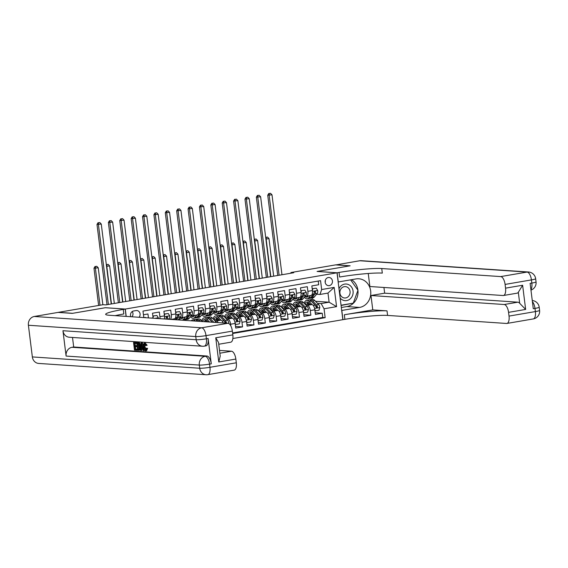 <?xml version="1.0" encoding="UTF-8"?>
<svg xmlns="http://www.w3.org/2000/svg" width="568" height="568" viewBox="0 0 568 568"><rect width="100%" height="100%" fill="white"/><g stroke="black" fill="none" stroke-linecap="round" stroke-linejoin="round"><path stroke-width="0.85" d="M328.297 277.525A4.104 3.678 93.9 0 0 325.123 281.771A4.104 3.678 93.9 0 0 328.524 285.676A4.104 3.678 93.9 0 0 329.305 285.633A4.104 3.678 93.9 0 0 332.472 281.394A4.104 3.678 93.9 0 0 329.078 277.489A4.104 3.678 93.9 0 0 328.297 277.525M232.859 338.514L342.845 319.678L337.009 272.803L125.294 309.056L126.21 316.397M318.229 281.061L318.683 284.745L311.853 285.917L312.435 290.539L307.877 291.32A5.126 2.229 80.3 0 1 306.471 296.226A5.126 2.229 80.3 0 1 306.23 296.233L305.194 296.162M307.877 291.32L307.302 286.698L300.472 287.869L301.047 292.492L296.496 293.273A5.126 2.229 80.3 0 1 295.083 298.172A5.126 2.229 80.3 0 1 294.849 298.186L293.812 298.115M296.496 293.273L295.921 288.643L289.091 289.815L289.666 294.437L285.115 295.218A5.126 2.229 80.3 0 1 283.702 300.124A5.126 2.229 80.3 0 1 283.467 300.131L282.424 300.06M285.115 295.218L284.54 290.596L277.709 291.767L278.284 296.389L273.733 297.171A5.126 2.229 80.3 0 1 272.32 302.07A5.126 2.229 80.3 0 1 272.086 302.084L271.042 302.013M273.733 297.171L273.158 292.541L266.328 293.713L266.903 298.335L262.352 299.116A5.126 2.229 80.3 0 1 260.939 304.022A5.126 2.229 80.3 0 1 260.705 304.029L259.661 303.958M262.352 299.116L261.777 294.494L254.947 295.665L255.522 300.287L250.971 301.068A5.126 2.229 80.3 0 1 249.558 305.967A5.126 2.229 80.3 0 1 249.324 305.982L248.28 305.911M250.971 301.068L250.389 296.439L243.565 297.611L244.141 302.233L239.582 303.014A5.126 2.229 80.3 0 1 238.177 307.92A5.126 2.229 80.3 0 1 237.942 307.927L236.899 307.856M239.582 303.014L239.007 298.392L232.177 299.563L232.759 304.185L228.201 304.966A5.126 2.229 80.3 0 1 226.788 309.865A5.126 2.229 80.3 0 1 226.554 309.879L225.517 309.808M228.201 304.966L227.626 300.337L220.796 301.509L221.371 306.131L216.82 306.912A5.126 2.229 80.3 0 1 215.407 311.818A5.126 2.229 80.3 0 1 215.173 311.825L214.136 311.754M216.82 306.912L216.245 302.29L209.414 303.461L209.99 308.083L205.439 308.864A5.126 2.229 80.3 0 1 204.026 313.763A5.126 2.229 80.3 0 1 203.791 313.777L202.748 313.706M205.439 308.864L204.863 304.235L198.033 305.406L198.608 310.029L194.057 310.81A5.126 2.229 80.3 0 1 192.644 315.716A5.126 2.229 80.3 0 1 192.41 315.723L191.366 315.652M194.057 310.81L193.482 306.188L186.652 307.359L187.227 311.981L182.676 312.762A5.126 2.229 80.3 0 1 181.263 317.661A5.126 2.229 80.3 0 1 181.029 317.675L179.985 317.604M182.676 312.762L182.101 308.133L175.271 309.304L175.846 313.934L171.295 314.707A5.126 2.229 80.3 0 1 170.364 319.386M171.295 314.707L170.712 310.085L163.882 311.257L164.464 315.879L159.906 316.66A5.126 2.229 80.3 0 1 159.97 318.683M159.906 316.66L159.331 312.038L152.501 313.202L153.076 317.831A5.126 2.229 80.3 0 1 153.119 318.222M230.729 318.115L229.266 316.596A8.144 3.543 -99.7 0 0 227.164 315.652A8.144 3.543 -99.7 0 0 225.297 317.753L232.248 318.222A5.126 2.229 -99.7 0 1 235.152 323.44L235.727 328.07L242.557 326.898L235.528 326.422M242.11 316.17L240.647 314.651A8.144 3.543 -99.7 0 0 238.546 313.699A8.144 3.543 -99.7 0 0 236.679 315.801L243.629 316.269A5.126 2.229 -99.7 0 1 246.533 321.495L247.115 326.117L253.946 324.946L246.91 324.47M248.053 313.856L255.011 314.324A5.126 2.229 -99.7 0 1 257.922 319.543L258.497 324.172L265.327 323L258.291 322.525M264.873 312.272L263.417 310.753A8.144 3.543 -99.7 0 0 261.315 309.801A8.144 3.543 -99.7 0 0 259.441 311.903L266.392 312.372A5.126 2.229 -99.7 0 1 269.303 317.597L269.878 322.219L276.708 321.048L269.672 320.572M276.261 310.32L274.798 308.8A8.144 3.543 -99.7 0 0 272.697 307.856A8.144 3.543 -99.7 0 0 270.829 309.958L277.773 310.426A5.126 2.229 -99.7 0 1 280.684 315.645L281.259 320.274L288.09 319.102L281.053 318.627M282.204 308.005L289.155 308.474A5.126 2.229 -99.7 0 1 292.066 313.699L292.641 318.321L299.471 317.15L292.435 316.674M299.024 306.422L297.561 304.902A8.144 3.543 -99.7 0 0 295.459 303.958A8.144 3.543 -99.7 0 0 293.592 306.06L300.543 306.528A5.126 2.229 -99.7 0 1 303.447 311.747L304.022 316.376L310.852 315.204L303.823 314.729M105.371 307.735L72.647 313.309L58.412 312.343L103.092 304.696L105.932 304.888L293.741 272.732L290.901 272.541L290.979 273.201M139.068 317.271A3.976 3.557 93.9 0 0 139.891 313.067A3.976 3.557 93.9 0 0 136.817 310.533A3.976 3.557 93.9 0 0 136.064 310.575L133.558 311.001A3.976 3.557 93.9 0 0 130.839 316.717M315.51 301.288L329.113 302.204L327.977 293.081L320.004 294.451L321.651 289.538L320.551 280.663L142.98 311.072L143.796 317.59M321.651 289.538L334.176 287.394L336.568 306.649L324.051 308.793L325.159 317.661L232.66 333.501M306.081 305.272L307.373 305.357A5.126 2.229 80.3 0 1 310.277 310.582L310.852 315.204M310.405 304.476L308.942 302.957A8.144 3.543 -99.7 0 0 306.841 302.006A8.144 3.543 -99.7 0 0 304.973 304.107L311.924 304.576L307.373 305.357M294.7 307.217L295.985 307.309A5.126 2.229 80.3 0 1 298.896 312.528L299.471 317.15M283.318 309.169L284.603 309.255A5.126 2.229 80.3 0 1 287.514 314.48L288.09 319.102M271.937 311.115L273.222 311.207A5.126 2.229 80.3 0 1 276.133 316.426L276.708 321.048M260.556 313.067L261.841 313.153A5.126 2.229 80.3 0 1 264.752 318.378L265.327 323M249.167 315.013L250.46 315.105A5.126 2.229 80.3 0 1 253.364 320.324L253.946 324.946M237.786 316.965L239.078 317.05A5.126 2.229 80.3 0 1 241.982 322.276L242.557 326.898M226.405 318.911L227.69 319.003A5.126 2.229 80.3 0 1 230.601 324.221L230.807 325.883M215.024 320.863L216.309 320.948A5.126 2.229 80.3 0 1 218.147 322.617M219.347 320.068L217.885 318.549A8.144 3.543 -99.7 0 0 215.783 317.597A8.144 3.543 -99.7 0 0 213.916 319.699L220.867 320.167L216.309 320.948M232.589 332.94L322.766 317.498L322.233 313.252L315.204 312.776M311.924 304.576A5.126 2.229 -99.7 0 1 314.828 309.801L315.41 314.423L322.233 313.252M148.44 317.902L147.95 313.983L143.441 314.757M320.004 294.451L316.575 294.217M337.009 272.803L317.079 271.454L349.803 265.852L335.574 264.887L290.901 272.541M105.371 307.707L125.294 309.056M312.386 299.371L312.208 297.951M317.462 303.319L321.14 303.568L329.113 302.204L336.568 306.649M201.221 320.288L201.967 320.16M212.602 318.343L213.348 318.215M223.984 316.39L224.736 316.262M235.365 314.445L236.118 314.317M246.746 312.492L247.499 312.364M258.135 310.547L258.88 310.419M269.516 308.594L270.261 308.467M280.897 306.649L281.643 306.521M292.279 304.696L293.024 304.569M303.66 302.751L304.412 302.623M164.365 318.982A5.126 2.229 -99.7 0 0 164.464 315.879M174.198 318.847A5.126 2.229 -99.7 0 0 174.433 318.833A5.126 2.229 -99.7 0 0 175.846 313.934M185.58 316.894A5.126 2.229 -99.7 0 0 185.814 316.88A5.126 2.229 -99.7 0 0 187.227 311.981M196.961 314.949A5.126 2.229 -99.7 0 0 197.195 314.935A5.126 2.229 -99.7 0 0 198.608 310.029M208.342 312.996A5.126 2.229 -99.7 0 0 208.577 312.982A5.126 2.229 -99.7 0 0 209.99 308.083M223.196 322.958A5.126 2.229 -99.7 0 0 220.867 320.167M219.731 311.051A5.126 2.229 -99.7 0 0 219.965 311.037A5.126 2.229 -99.7 0 0 221.371 306.131M231.112 309.099A5.126 2.229 -99.7 0 0 231.346 309.084A5.126 2.229 -99.7 0 0 232.759 304.185M242.493 307.153A5.126 2.229 -99.7 0 0 242.728 307.139A5.126 2.229 -99.7 0 0 244.141 302.233M253.875 305.201A5.126 2.229 -99.7 0 0 254.109 305.186A5.126 2.229 -99.7 0 0 255.522 300.287M265.256 303.255A5.126 2.229 -99.7 0 0 265.49 303.241A5.126 2.229 -99.7 0 0 266.903 298.335M276.637 301.303A5.126 2.229 -99.7 0 0 276.872 301.288A5.126 2.229 -99.7 0 0 278.284 296.389M288.019 299.357A5.126 2.229 -99.7 0 0 288.253 299.343A5.126 2.229 -99.7 0 0 289.666 294.437M299.407 297.405A5.126 2.229 -99.7 0 0 299.641 297.391A5.126 2.229 -99.7 0 0 301.047 292.492M322.766 317.498L325.159 317.661M324.051 308.793L321.14 303.568M310.788 295.459A5.126 2.229 -99.7 0 0 311.023 295.445A5.126 2.229 -99.7 0 0 312.435 290.539M334.176 287.394L327.977 293.081M131.953 316.788A3.976 3.557 93.9 0 0 132.245 311.534M325.173 282.331A4.104 3.678 93.9 0 0 325.308 280.351M145.685 317.718L144.35 317.626M145.507 317.427L143.789 317.547M111.221 303.986L101.267 224.055L97 224.445L106.997 304.711M108.382 304.469L98.42 224.545L98.647 222.72L99.783 222.528L98.647 222.72M98.072 222.684L97 224.445M101.267 224.055L99.783 222.528M102.851 304.739L98.25 267.819L93.983 268.21L98.626 305.463M100.003 305.222L95.41 268.309L95.63 266.484L96.766 266.293L95.63 266.484M95.062 266.449L93.983 268.21M98.25 267.819L96.766 266.293M340.154 298.051A8.335 7.462 93.9 0 0 342.859 300.11A8.335 7.462 93.9 0 0 352.593 295.367A8.335 7.462 93.9 0 0 348.482 284.582A8.335 7.462 93.9 0 0 338.989 288.729M346.92 286.982A5.708 5.112 93.9 0 0 345.379 286.606A5.708 5.112 93.9 0 0 340.019 291.079A5.708 5.112 93.9 0 0 343.072 297.618A5.708 5.112 93.9 0 0 344.613 297.994A5.708 5.112 93.9 0 0 349.973 293.521A5.708 5.112 93.9 0 0 346.92 286.982M350.626 279.854L357.961 290.241L353.289 303.142L341.048 305.236M145.642 343.846C144.932 344.023 144.698 344.982 144.939 346.736L146.381 349.888M146.189 348.205L146.707 348.489L145.628 350.925C144.549 350.648 143.86 349.292 143.548 346.863C143.278 344.527 143.647 343.285 144.641 343.129L146.239 345.422L145.784 345.621L144.733 344.002C144.023 344.18 143.789 345.138 144.031 346.892L145.472 350.044L146.189 348.205L147.616 348.333L146.537 350.768M145.195 343.029L147.147 345.266L145.784 345.621M142.092 348.269L142.007 350.364L140.587 350.484L140.992 342.973L141.538 343.015L143.839 350.704L143.328 350.669L142.646 348.305L141.191 348.205L141.098 350.52M140.992 342.973L142.447 342.859L143.498 346.359M144.705 350.406L143.839 350.704M133.537 342.469L135.944 342.632L136.057 343.512L134.126 343.384L134.417 345.72L136.213 345.841L136.327 346.721L134.531 346.594L134.857 349.228L136.874 349.363L136.98 350.243L134.481 350.073L133.537 342.469L136.881 342.653M135.063 343.441L135.326 345.564L137.066 345.678M135.468 346.657L135.766 349.071L137.499 349.192M62.949 330.725L196.166 339.735A7.696 6.894 93.9 0 0 202.471 346.239L69.26 337.236A7.696 6.894 -86.1 0 1 62.949 330.725L66.108 356.065A7.696 6.894 -86.1 0 1 71.987 347.296L73.698 346.998L206.908 356.008A7.696 3.344 80.3 0 1 211.275 363.839L208.115 338.5A7.696 3.344 80.3 0 1 205.999 345.855L204.288 346.146A7.696 3.344 -99.7 0 0 206.411 338.798L208.115 338.5M73.698 346.998L72.505 337.456M140.623 349.824L137.633 350.286L136.689 342.681L138.471 342.916L139.039 343.491L139.962 346.636C140.268 349.064 139.898 350.307 138.862 350.371M136.689 342.681L139.387 342.76L140.871 346.48M72.306 313.366L105.257 307.728L125.18 309.07L123.249 309.404A32.064 3.018 -7.1 0 0 105.662 314.331A32.064 3.018 -7.1 0 0 109.02 315.24L228.002 323.284A7.696 3.344 80.3 0 1 232.362 331.116L206.014 335.631L206.411 338.798A7.696 0.724 -7.1 0 1 196.166 339.735L195.768 336.568L28.4 325.251A7.696 6.894 -86.1 0 1 34.286 316.475L58.071 312.407L72.306 313.366M126.089 316.39L125.18 309.07M215.755 337.775L218.524 342.476L220.221 356.093L218.772 361.972L215.755 337.775L232.83 334.85L232.362 331.116M232.83 334.85A7.696 3.344 80.3 0 1 230.714 342.206L218.744 344.258M32.348 356.924L199.716 368.241A7.696 6.894 93.9 0 0 206.021 374.745L38.652 363.428A7.696 6.894 -86.1 0 1 32.348 356.924L28.4 325.251M219.511 350.413L231.481 351.223A7.696 3.344 80.3 0 1 235.841 359.054L218.772 361.972M211.275 363.839L209.564 364.131L209.961 367.304L236.309 362.789L235.841 359.054M236.309 362.789A7.696 3.344 80.3 0 1 234.194 370.144L207.838 374.653A7.696 3.344 -99.7 0 0 209.961 367.304A7.696 0.724 -7.1 0 1 199.716 368.241L199.318 365.075L66.108 356.065M123.249 309.404L123.817 313.962A32.064 3.018 -7.1 0 0 115.112 315.652M136.98 350.243L137.619 350.129M136.874 349.363L137.506 349.256M134.857 349.228L135.766 349.071M136.327 346.721L137.172 346.572M136.213 345.841L137.066 345.699M134.417 345.72L135.326 345.564M136.057 343.512L136.774 343.384M135.944 342.632L136.852 342.476M138.01 349.441L139.451 349.008L139.479 346.586L138.556 343.839L137.278 343.597L138.01 349.441L139.288 349.313M139.16 349.412L139.451 349.008M139.962 346.636L140.8 346.487M139.039 343.491L139.948 343.335M138.471 342.916L139.387 342.76M138.223 343.675L138.919 349.284M141.318 345.259L141.226 347.339L142.398 347.417L141.375 343.874L141.318 345.259L141.751 345.188M141.538 343.015L142.447 342.859M142.163 346.615L142.334 347.197M141.226 347.339L142.142 347.183M144.031 346.892L144.939 346.736M146.239 345.422L147.147 345.266M146.707 348.489L147.616 348.333M146.714 350.761L145.628 350.925M335.922 264.915L359.707 260.755L527.076 272.072A7.696 6.894 93.9 0 1 528.538 272.001A7.696 7.696 0 0 1 535.652 278.725A7.696 0.724 172.9 0 1 531.435 279.903L505.087 284.419A7.696 3.344 -99.7 0 0 500.72 276.588L527.076 272.072A7.696 3.344 80.3 0 1 531.435 279.903L531.833 283.077L530.121 283.368L533.281 308.708L534.985 308.41L535.383 311.576A7.696 3.344 80.3 0 1 533.26 318.932L506.912 323.448A7.696 3.344 -99.7 0 0 509.027 316.092L535.383 311.576A7.696 0.724 -7.1 0 0 539.6 310.398A7.696 7.696 0 0 1 533.26 318.932M335.915 264.83L350.151 265.796L317.2 271.461M341.695 310.469L359.629 307.423A14.427 12.922 93.9 0 0 370.776 292.506A14.427 12.922 93.9 0 0 358.827 278.774A14.427 12.922 93.9 0 0 356.079 278.916L338.265 281.969L337.122 272.782L339.053 272.448A32.064 3.018 172.9 0 1 381.746 268.543L500.72 276.588M341.815 310.476L342.958 319.656L344.897 319.33A32.064 3.018 172.9 0 1 387.582 315.417L506.564 323.462A7.696 3.344 -99.7 0 0 506.912 323.448M372.778 309.894L344.329 314.764A32.064 3.018 172.9 0 1 387.014 310.859L372.778 309.894L370.989 295.516L384.65 293.173L383.94 287.472M368.249 273.485L369.867 286.52L503.085 295.523A7.696 3.344 -99.7 0 0 503.433 295.509A7.696 3.344 -99.7 0 0 505.548 288.154L522.624 285.235L525.641 309.432L519.699 303.319L518.321 292.286A7.696 3.344 80.3 0 1 517.093 293.173L503.433 295.509M525.641 309.432L508.566 312.357L509.027 316.092M508.566 312.357A7.696 3.344 -99.7 0 0 504.199 304.519L517.86 302.183A7.696 3.344 80.3 0 1 519.699 303.319M370.989 295.516L504.199 304.519M359.707 260.755A7.696 6.894 -86.1 0 1 361.17 260.684L528.538 272.001M317.192 271.433L337.122 272.782M505.087 284.419L505.548 288.154M384.65 293.173L517.86 302.183M339.053 272.448L339.621 277.014A32.064 3.018 172.9 0 1 382.314 273.101L381.746 268.543M518.321 292.286L522.624 285.235M351.535 279.697A14.427 12.922 -86.1 0 1 357.911 290.177M357.932 290.319A14.427 12.922 -86.1 0 1 346.878 306.564L341.332 307.508M341.077 305.485L353.062 303.177M351.911 303.376L352.962 303.447M152.856 316.021L156.889 315.481L158.344 317.817A3.401 1.477 80.3 0 1 158.394 318.577M153.474 316.064L153.041 317.505M156.889 315.481L152.849 315.993M122.61 302.034L112.649 222.109L108.382 222.5L118.378 302.758M119.763 302.524L109.809 222.592L110.029 220.774L111.165 220.576L110.029 220.774M109.461 220.732L108.382 222.5M112.649 222.109L111.165 220.576M164.237 314.076L168.27 313.529L169.726 315.872A3.401 1.477 80.3 0 1 169.257 318.747L168.824 319.28M164.855 314.118L164.422 315.559M168.27 313.529L164.23 314.047M167.063 319.166L167.099 319.124A3.401 1.477 -99.7 0 0 167.61 317.185L166.829 316.561L166.246 317.42A3.401 1.477 80.3 0 1 165.906 319.088M167.61 317.185L166.793 317.129A1.732 0.753 80.3 0 1 166.58 317.626L166.19 318.101M133.991 300.089L124.037 220.157L119.763 220.547L129.76 300.813M131.144 300.571L121.19 220.647L121.41 218.822L122.546 218.63L121.41 218.822M120.842 218.786L119.763 220.547M124.037 220.157L122.546 218.63M174.028 318.904L173.46 319.592M175.618 312.123L179.651 311.584L181.107 313.919A3.401 1.477 80.3 0 1 180.645 316.802L178.096 319.912M176.236 312.166L175.803 313.607M179.651 311.584L175.618 312.095M176.336 319.791L178.48 317.171A3.401 1.477 -99.7 0 0 178.991 315.24L178.21 314.615L177.628 315.474A3.401 1.477 80.3 0 1 177.117 317.406L175.221 319.713M178.991 315.24L178.174 315.183A1.732 0.753 80.3 0 1 177.962 315.68L177.578 316.156M145.373 298.136L135.418 218.211L131.144 218.602L141.141 298.86M142.525 298.626L132.571 218.694L132.791 216.877L133.927 216.678L132.791 216.877M132.223 216.834L131.144 218.602M135.418 218.211L133.927 216.678M183.393 317.299L182.924 317.867A8.144 3.543 80.3 0 1 181.781 318.591A8.144 3.543 80.3 0 1 179.829 317.796M185.409 316.951L183.443 319.358A9.812 4.267 80.3 0 1 182.264 320.189M180.936 320.103A9.812 4.267 80.3 0 1 179.133 318.641M191.04 309.631L187 310.149L191.04 309.631L192.488 311.974A3.401 1.477 80.3 0 1 192.027 314.849L189.13 318.385A9.812 4.267 80.3 0 1 187.752 319.266L185.594 319.635A9.812 4.267 -99.7 0 0 186.971 318.754L189.861 315.226A3.401 1.477 -99.7 0 0 190.372 313.287L189.591 312.663L189.009 313.522A3.401 1.477 80.3 0 1 188.498 315.46L185.601 318.989A9.812 4.267 80.3 0 1 184.224 319.869L182.314 320.196M187.625 310.22L187.184 311.662M182.257 317.491A9.812 4.267 -99.7 0 0 182.513 317.846M184.884 319.621A9.812 4.267 -99.7 0 0 185.594 319.635M182.094 317.519A8.144 3.543 -99.7 0 0 182.797 318.016M190.372 313.287L189.556 313.231A1.732 0.753 80.3 0 1 189.35 313.728L188.959 314.203M156.754 296.191L146.8 216.259L142.532 216.649L152.529 296.908M153.907 296.673L143.952 216.749L144.173 214.924L145.316 214.732L144.173 214.924M143.605 214.889L142.532 216.649M146.8 216.259L145.316 214.732M114.317 303.454L109.638 265.874L106.535 266.342M111.47 303.944L106.791 266.356L107.011 264.539L108.147 264.34L107.011 264.539M109.638 265.874L108.147 264.34M125.698 301.501L121.019 263.921L117.917 264.39M122.851 301.991L118.172 264.411L118.392 262.586L119.528 262.395L118.392 262.586M121.019 263.921L119.528 262.395M137.08 299.556L132.401 261.976L129.298 262.444M134.233 300.046L129.554 262.459L129.774 260.641L130.917 260.442L129.774 260.641M132.401 261.976L130.917 260.442M148.461 297.604L143.782 260.023L140.686 260.492M145.621 298.094L140.935 260.513L141.155 258.688L142.298 258.497L141.155 258.688M143.782 260.023L142.298 258.497M194.774 315.346L194.306 315.914A8.144 3.543 80.3 0 1 193.163 316.646A8.144 3.543 80.3 0 1 191.21 315.844M196.798 315.006L194.824 317.413A9.812 4.267 80.3 0 1 193.447 318.286A9.812 4.267 80.3 0 1 190.514 316.695M202.421 307.686L198.381 308.197L202.421 307.686L203.869 310.021A3.401 1.477 80.3 0 1 203.408 312.904L200.518 316.433A9.812 4.267 80.3 0 1 199.134 317.313L196.975 317.682A9.812 4.267 -99.7 0 0 198.353 316.809L201.242 313.273A3.401 1.477 -99.7 0 0 201.761 311.342L200.973 310.717L200.39 311.576A3.401 1.477 80.3 0 1 199.879 313.508L196.989 317.043A9.812 4.267 80.3 0 1 195.605 317.917L193.447 318.286M199.006 308.268L198.566 309.709M193.638 315.545A9.812 4.267 -99.7 0 0 193.894 315.9M196.265 317.675A9.812 4.267 -99.7 0 0 196.975 317.682M193.475 315.574A8.144 3.543 -99.7 0 0 194.178 316.064M201.761 311.342L200.937 311.285A1.732 0.753 80.3 0 1 200.731 311.782L200.341 312.258M168.135 294.238L158.181 214.314L153.914 214.704L163.911 294.962M165.288 294.728L155.334 214.796L155.554 212.979L156.697 212.78L155.554 212.979M154.986 212.936L153.914 214.704M158.181 214.314L156.697 212.78M202.435 321.552L200.958 320.018A9.812 4.267 -99.7 0 0 198.431 318.875L196.265 319.251A9.812 4.267 -99.7 0 0 195.605 319.493M195.349 321.076L195.271 320.998A9.812 4.267 -99.7 0 0 192.737 319.855A9.812 4.267 -99.7 0 0 191.302 320.799M199.744 321.374L198.8 320.395A9.812 4.267 -99.7 0 0 196.265 319.251M192.737 319.855L194.902 319.486A9.812 4.267 80.3 0 1 197.43 320.622L198.04 321.261M159.849 295.658L155.163 258.078L152.068 258.546M157.002 296.148L152.316 258.561L152.543 256.743L153.679 256.544L152.543 256.743M155.163 258.078L153.679 256.544M206.156 313.401L205.687 313.969A8.144 3.543 80.3 0 1 204.544 314.693A8.144 3.543 80.3 0 1 202.591 313.898M208.179 313.053L206.205 315.46A9.812 4.267 80.3 0 1 204.828 316.341A9.812 4.267 80.3 0 1 201.896 314.743M209.769 306.28L213.802 305.733L215.258 308.076A3.401 1.477 80.3 0 1 214.789 310.952L211.899 314.487A9.812 4.267 80.3 0 1 210.515 315.368L208.357 315.737A9.812 4.267 -99.7 0 0 209.734 314.857L212.624 311.328A3.401 1.477 -99.7 0 0 213.142 309.39L212.354 308.765L211.772 309.624A3.401 1.477 80.3 0 1 211.261 311.562L208.371 315.091A9.812 4.267 80.3 0 1 206.993 315.971L204.828 316.341M210.387 306.322L209.954 307.764M213.802 305.733L209.762 306.251M205.02 313.593A9.812 4.267 -99.7 0 0 205.275 313.948M207.654 315.723A9.812 4.267 -99.7 0 0 208.357 315.737M204.856 313.621A8.144 3.543 -99.7 0 0 205.559 314.118M213.142 309.39L212.318 309.333A1.732 0.753 80.3 0 1 212.112 309.83L211.722 310.305M179.516 292.293L169.562 212.361L165.295 212.751L175.292 293.01M176.676 292.776L166.715 212.851L166.942 211.026L168.078 210.834L166.942 211.026M166.367 210.991L165.295 212.751M169.562 212.361L168.078 210.834M216.522 322.51A3.401 1.477 -99.7 0 0 216.174 322.056L212.347 318.073A9.812 4.267 -99.7 0 0 209.812 316.93L207.647 317.299A9.812 4.267 -99.7 0 0 206.986 317.547M209.521 322.035L206.653 319.046A9.812 4.267 -99.7 0 0 204.118 317.902A9.812 4.267 -99.7 0 0 201.739 320.835M207.874 321.921L206.504 320.494A8.144 3.543 -99.7 0 0 204.402 319.55A8.144 3.543 -99.7 0 0 202.563 321.566M213.916 322.333L210.181 318.442A9.812 4.267 -99.7 0 0 207.647 317.299M205.339 320.011A9.812 4.267 -99.7 0 0 204.949 321.722M204.118 317.902L206.283 317.533A9.812 4.267 80.3 0 1 208.818 318.676L212.212 322.219M205.85 321.786A8.144 3.543 80.3 0 1 206.354 320.345M209.606 319.5A8.144 3.543 80.3 0 1 210.032 319.89L212.269 322.219M205.552 319.756A8.144 3.543 -99.7 0 0 204.565 321.701M171.231 293.706L166.545 256.125L163.449 256.594M168.384 294.196L163.705 256.615L163.925 254.791L165.061 254.599L163.925 254.791M166.545 256.125L165.061 254.599M217.537 311.449L217.075 312.017A8.144 3.543 80.3 0 1 215.925 312.748A8.144 3.543 80.3 0 1 213.973 311.946M219.56 311.108L217.587 313.515A9.812 4.267 80.3 0 1 216.209 314.388A9.812 4.267 80.3 0 1 213.284 312.798M221.151 304.327L225.184 303.788L226.639 306.124A3.401 1.477 80.3 0 1 226.171 309.006L223.281 312.535A9.812 4.267 80.3 0 1 221.903 313.415L219.738 313.784A9.812 4.267 -99.7 0 0 221.115 312.911L224.012 309.375A3.401 1.477 -99.7 0 0 224.523 307.444L223.742 306.819L223.16 307.678A3.401 1.477 80.3 0 1 222.642 309.61L219.752 313.145A9.812 4.267 80.3 0 1 218.375 314.019L216.209 314.388M221.769 304.37L221.335 305.811M225.184 303.788L221.144 304.299M216.401 311.647A9.812 4.267 -99.7 0 0 216.656 312.002M219.035 313.777A9.812 4.267 -99.7 0 0 219.738 313.784M216.245 311.676A8.144 3.543 -99.7 0 0 216.94 312.166M224.523 307.444L223.707 307.387A1.732 0.753 80.3 0 1 223.494 307.884L223.103 308.36M190.898 290.34L180.944 210.416L176.676 210.806L186.673 291.064M188.058 290.83L178.103 210.898L178.324 209.081L179.46 208.882L178.324 209.081M177.756 209.038L176.676 210.806M180.944 210.416L179.46 208.882M228.648 323.455L228.755 323.1A3.401 1.477 -99.7 0 0 227.555 320.111L223.728 316.12A9.812 4.267 -99.7 0 0 221.193 314.977L219.028 315.354A9.812 4.267 -99.7 0 0 218.368 315.595M221.002 320.189L218.034 317.1A9.812 4.267 -99.7 0 0 215.499 315.957A9.812 4.267 -99.7 0 0 213.121 318.882M226.27 323.164L226.398 322.517A3.401 1.477 -99.7 0 0 225.389 320.48L221.563 316.497A9.812 4.267 -99.7 0 0 219.028 315.354M216.72 318.059A9.812 4.267 -99.7 0 0 216.316 319.862M215.499 315.957L217.665 315.588A9.812 4.267 80.3 0 1 220.199 316.724L224.026 320.714A3.401 1.477 80.3 0 1 225.034 322.752L225.198 323.093M217.21 319.926A8.144 3.543 80.3 0 1 217.736 318.399M220.987 317.547A8.144 3.543 80.3 0 1 221.413 317.945L225.24 321.928A1.732 0.753 80.3 0 1 225.581 322.461L226.398 322.517M216.933 317.81A8.144 3.543 -99.7 0 0 215.925 319.834M182.612 291.76L177.933 254.18L174.83 254.649M179.765 292.25L175.086 254.663L175.306 252.845L176.442 252.646L175.306 252.845M177.933 254.18L176.442 252.646M228.918 309.503L228.457 310.071A8.144 3.543 80.3 0 1 227.314 310.795A8.144 3.543 80.3 0 1 225.361 310M230.942 309.155L228.968 311.562A9.812 4.267 80.3 0 1 227.59 312.443A9.812 4.267 80.3 0 1 224.665 310.845M232.532 302.382L236.565 301.835L238.02 304.178A3.401 1.477 80.3 0 1 237.552 307.054L234.662 310.589A9.812 4.267 80.3 0 1 233.285 311.47L231.119 311.839A9.812 4.267 -99.7 0 0 232.497 310.959L235.393 307.43A3.401 1.477 -99.7 0 0 235.905 305.492L235.124 304.867L234.541 305.726A3.401 1.477 80.3 0 1 234.023 307.664L231.133 311.193A9.812 4.267 80.3 0 1 229.756 312.073L227.59 312.443M233.15 302.424L232.717 303.866M236.565 301.835L232.525 302.353M227.782 309.695A9.812 4.267 -99.7 0 0 228.038 310.05M230.416 311.825A9.812 4.267 -99.7 0 0 231.119 311.839M227.626 309.723A8.144 3.543 -99.7 0 0 228.322 310.22M235.905 305.492L235.088 305.435A1.732 0.753 80.3 0 1 234.875 305.932L234.485 306.408M202.286 288.395L192.325 208.463L188.058 208.854L198.054 289.112M199.439 288.878L189.485 208.953L189.705 207.128L190.841 206.937L189.705 207.128M189.137 207.093L188.058 208.854M192.325 208.463L190.841 206.937M235.124 323.227L235.897 324.47L239.313 323.881L240.136 321.154A3.401 1.477 -99.7 0 0 238.936 318.158L235.109 314.175A9.812 4.267 -99.7 0 0 232.575 313.032L230.416 313.401A9.812 4.267 -99.7 0 0 229.749 313.65M232.383 318.236L229.415 315.148A9.812 4.267 -99.7 0 0 226.888 314.005A9.812 4.267 -99.7 0 0 224.509 316.937M226.888 314.005L229.046 313.635A9.812 4.267 80.3 0 1 231.581 314.779L235.408 318.762A3.401 1.477 80.3 0 1 236.416 320.799L237.332 321.431L237.786 320.572A3.401 1.477 -99.7 0 0 236.778 318.534L232.944 314.544A9.812 4.267 -99.7 0 0 230.416 313.401M228.102 316.113A9.812 4.267 -99.7 0 0 227.704 317.917M228.592 317.974A8.144 3.543 80.3 0 1 229.117 316.447M232.369 315.602A8.144 3.543 80.3 0 1 232.795 315.993L236.629 319.983A1.732 0.753 80.3 0 1 236.962 320.515L237.786 320.572M228.315 315.858A8.144 3.543 -99.7 0 0 227.306 317.888M193.993 289.808L189.314 252.227L186.212 252.696M191.146 290.298L186.467 252.717L186.687 250.893L187.823 250.701L186.687 250.893M189.314 252.227L187.823 250.701M235.897 324.47L235.28 324.427M240.299 307.551L239.838 308.119A8.144 3.543 80.3 0 1 238.695 308.85A8.144 3.543 80.3 0 1 236.742 308.048M242.323 307.21L240.356 309.617A9.812 4.267 80.3 0 1 238.972 310.49A9.812 4.267 80.3 0 1 236.047 308.9M243.913 300.429L247.946 299.89L249.402 302.226A3.401 1.477 80.3 0 1 248.933 305.108L246.043 308.637A9.812 4.267 80.3 0 1 244.666 309.517L242.5 309.887A9.812 4.267 -99.7 0 0 243.885 309.013L246.775 305.477A3.401 1.477 -99.7 0 0 247.286 303.546L246.505 302.921L245.923 303.781A3.401 1.477 80.3 0 1 245.411 305.712L242.515 309.24A9.812 4.267 80.3 0 1 241.137 310.121L238.972 310.49M244.531 300.472L244.098 301.913M247.946 299.89L243.913 300.401M241.798 309.879A9.812 4.267 -99.7 0 0 242.5 309.887M239.007 307.778A8.144 3.543 -99.7 0 0 239.71 308.268M247.286 303.546L246.469 303.489A1.732 0.753 80.3 0 1 246.256 303.986L245.866 304.462M213.667 286.442L203.713 206.518L199.439 206.908L209.436 287.167M210.82 286.932L200.866 207L201.086 205.183L202.222 204.984L201.086 205.183M200.518 205.14L199.439 206.908M203.713 206.518L202.222 204.984M246.505 321.275L247.279 322.517L250.694 321.935L251.517 319.202A3.401 1.477 -99.7 0 0 250.318 316.213L246.491 312.222A9.812 4.267 -99.7 0 0 243.956 311.079L241.798 311.456A9.812 4.267 -99.7 0 0 241.137 311.697M243.771 316.291L240.796 313.202A9.812 4.267 -99.7 0 0 238.269 312.059A9.812 4.267 -99.7 0 0 235.89 314.984M238.269 312.059L240.427 311.69A9.812 4.267 80.3 0 1 242.962 312.826L246.789 316.816A3.401 1.477 80.3 0 1 247.797 318.854L248.713 319.486L249.167 318.62A3.401 1.477 -99.7 0 0 248.159 316.582L244.325 312.599A9.812 4.267 -99.7 0 0 241.798 311.456M239.483 314.161A9.812 4.267 -99.7 0 0 239.085 315.964M239.973 316.028A8.144 3.543 80.3 0 1 240.498 314.502M243.75 313.65A8.144 3.543 80.3 0 1 244.176 314.047L248.01 318.03A1.732 0.753 80.3 0 1 248.344 318.563L249.167 318.62M239.696 313.912A8.144 3.543 -99.7 0 0 238.688 315.936M205.375 287.862L200.696 250.282L197.593 250.751M202.528 288.352L197.849 250.765L198.069 248.947L199.212 248.749L198.069 248.947M200.696 250.282L199.212 248.749M247.279 322.517L246.661 322.475M251.681 305.605L251.219 306.173A8.144 3.543 80.3 0 1 250.076 306.897A8.144 3.543 80.3 0 1 248.124 306.102M253.704 305.257L251.738 307.664A9.812 4.267 80.3 0 1 250.36 308.545A9.812 4.267 80.3 0 1 247.428 306.947M255.295 298.484L259.327 297.937L260.783 300.28A3.401 1.477 80.3 0 1 260.321 303.156L257.425 306.692A9.812 4.267 80.3 0 1 256.047 307.572L253.882 307.941A9.812 4.267 -99.7 0 0 255.266 307.061L258.156 303.532A3.401 1.477 -99.7 0 0 258.667 301.594L257.886 300.969L257.304 301.828A3.401 1.477 80.3 0 1 256.793 303.766L253.896 307.295A9.812 4.267 80.3 0 1 252.519 308.175L250.36 308.545M255.912 298.527L255.479 299.968M259.327 297.937L255.295 298.456M250.552 305.797A9.812 4.267 -99.7 0 0 250.807 306.152M253.179 307.927A9.812 4.267 -99.7 0 0 253.882 307.941M250.389 305.825A8.144 3.543 -99.7 0 0 251.091 306.322M258.667 301.594L257.851 301.537A1.732 0.753 80.3 0 1 257.638 302.034L257.254 302.51M225.049 284.497L215.094 204.565L210.827 204.956L220.824 285.214M222.202 284.98L212.247 205.055L212.468 203.23L213.603 203.039L212.468 203.23M211.899 203.195L210.827 204.956M215.094 204.565L213.603 203.039M257.893 319.33L258.66 320.572L262.075 319.983L262.899 317.256A3.401 1.477 -99.7 0 0 261.699 314.26L257.872 310.277A9.812 4.267 -99.7 0 0 255.337 309.134L253.179 309.503A9.812 4.267 -99.7 0 0 252.519 309.752M255.153 314.338L252.185 311.25A9.812 4.267 -99.7 0 0 249.65 310.107A9.812 4.267 -99.7 0 0 247.272 313.039M253.491 314.218L252.036 312.698A8.144 3.543 -99.7 0 0 249.927 311.754A8.144 3.543 -99.7 0 0 248.06 313.856M249.65 310.107L251.809 309.738A9.812 4.267 80.3 0 1 254.343 310.881L258.17 314.864A3.401 1.477 80.3 0 1 259.178 316.901L260.094 317.533L260.549 316.674A3.401 1.477 -99.7 0 0 259.541 314.636L255.714 310.646A9.812 4.267 -99.7 0 0 253.179 309.503M250.864 312.215A9.812 4.267 -99.7 0 0 250.467 314.019M251.354 314.076A8.144 3.543 80.3 0 1 251.887 312.549M255.131 311.704A8.144 3.543 80.3 0 1 255.564 312.095L259.391 316.085A1.732 0.753 80.3 0 1 259.725 316.617L260.549 316.674M251.077 311.96A8.144 3.543 -99.7 0 0 250.069 313.99M216.756 285.91L212.077 248.33L208.974 248.798M213.909 286.4L209.23 248.819L209.45 246.995L210.593 246.803L209.45 246.995M212.077 248.33L210.593 246.803M258.66 320.572L258.042 320.529M263.069 303.653L262.601 304.221A8.144 3.543 80.3 0 1 261.457 304.952A8.144 3.543 80.3 0 1 259.505 304.15M265.086 303.312L263.119 305.719A9.812 4.267 80.3 0 1 261.741 306.592A9.812 4.267 80.3 0 1 258.809 305.002M266.676 296.531L270.716 295.992L272.164 298.328A3.401 1.477 80.3 0 1 271.703 301.21L268.806 304.739A9.812 4.267 80.3 0 1 267.429 305.619L265.27 305.989A9.812 4.267 -99.7 0 0 266.648 305.115L269.537 301.58A3.401 1.477 -99.7 0 0 270.048 299.648L269.267 299.024L268.685 299.883A3.401 1.477 80.3 0 1 268.174 301.814L265.277 305.343A9.812 4.267 80.3 0 1 263.9 306.223L261.741 306.592M267.301 296.574L266.861 298.015M270.716 295.992L266.676 296.503M264.56 305.982A9.812 4.267 -99.7 0 0 265.27 305.989M261.77 303.88A8.144 3.543 -99.7 0 0 262.473 304.37M270.048 299.648L269.232 299.592A1.732 0.753 80.3 0 1 269.026 300.089L268.636 300.564M236.43 282.544L226.476 202.62L222.209 203.01L232.206 283.269M233.583 283.034L223.629 203.103L223.849 201.285L224.992 201.086L223.849 201.285M223.281 201.242L222.209 203.01M226.476 202.62L224.992 201.086M269.275 317.377L270.041 318.62L273.456 318.037L274.28 315.304A3.401 1.477 -99.7 0 0 273.087 312.315L269.253 308.325A9.812 4.267 -99.7 0 0 266.726 307.181L264.56 307.558A9.812 4.267 -99.7 0 0 263.9 307.799M266.534 312.393L263.566 309.304A9.812 4.267 -99.7 0 0 261.031 308.161A9.812 4.267 -99.7 0 0 258.653 311.086M261.031 308.161L263.197 307.792A9.812 4.267 80.3 0 1 265.725 308.928L269.559 312.918A3.401 1.477 80.3 0 1 270.567 314.956L271.476 315.588L271.93 314.722A3.401 1.477 -99.7 0 0 270.922 312.684L267.095 308.701A9.812 4.267 -99.7 0 0 264.56 307.558M262.246 310.263A9.812 4.267 -99.7 0 0 261.848 312.066M262.743 312.13A8.144 3.543 80.3 0 1 263.268 310.604M266.52 309.752A8.144 3.543 80.3 0 1 266.946 310.149L270.773 314.132A1.732 0.753 80.3 0 1 271.113 314.665L271.93 314.722M262.459 310.014A8.144 3.543 -99.7 0 0 261.45 312.038M228.137 283.964L223.458 246.384L220.363 246.853M225.297 284.454L220.611 246.867L220.838 245.049L221.974 244.851L220.838 245.049M223.458 246.384L221.974 244.851M270.041 318.62L269.424 318.577M274.45 301.707L273.982 302.275A8.144 3.543 80.3 0 1 272.839 303A8.144 3.543 80.3 0 1 270.886 302.204M276.474 301.359L274.5 303.766A9.812 4.267 80.3 0 1 273.123 304.647A9.812 4.267 80.3 0 1 270.19 303.049M278.057 294.586L282.097 294.039L283.546 296.382A3.401 1.477 80.3 0 1 283.084 299.258L280.194 302.794A9.812 4.267 80.3 0 1 278.81 303.674L276.651 304.043A9.812 4.267 -99.7 0 0 278.029 303.163L280.919 299.634A3.401 1.477 -99.7 0 0 281.437 297.696L280.649 297.071L280.067 297.93A3.401 1.477 80.3 0 1 279.555 299.861L276.666 303.397A9.812 4.267 80.3 0 1 275.281 304.278L273.123 304.647M278.682 294.629L278.242 296.07M282.097 294.039L278.057 294.558M273.314 301.899A9.812 4.267 -99.7 0 0 273.57 302.254M275.949 304.029A9.812 4.267 -99.7 0 0 276.651 304.043M273.151 301.928A8.144 3.543 -99.7 0 0 273.854 302.424M281.437 297.696L280.613 297.639A1.732 0.753 80.3 0 1 280.407 298.136L280.017 298.612M247.811 280.599L237.857 200.667L233.59 201.058L243.587 281.316M244.964 281.082L235.01 201.157L235.23 199.332L236.373 199.141L235.23 199.332M234.662 199.297L233.59 201.058M237.857 200.667L236.373 199.141M280.656 315.432L281.423 316.674L284.838 316.085L285.661 313.358A3.401 1.477 -99.7 0 0 284.469 310.362L280.635 306.379A9.812 4.267 -99.7 0 0 278.107 305.236L275.941 305.605A9.812 4.267 -99.7 0 0 275.281 305.854M277.915 310.44L274.947 307.352A9.812 4.267 -99.7 0 0 272.413 306.209A9.812 4.267 -99.7 0 0 270.034 309.141M272.413 306.209L274.578 305.84A9.812 4.267 80.3 0 1 277.113 306.983L280.94 310.966A3.401 1.477 80.3 0 1 281.948 313.003L282.864 313.635L283.311 312.776A3.401 1.477 -99.7 0 0 282.303 310.739L278.476 306.748A9.812 4.267 -99.7 0 0 275.941 305.605M273.634 308.317A9.812 4.267 -99.7 0 0 273.229 310.121M274.124 310.178A8.144 3.543 80.3 0 1 274.649 308.651M277.901 307.806A8.144 3.543 80.3 0 1 278.327 308.197L282.154 312.187A1.732 0.753 80.3 0 1 282.495 312.719L283.311 312.776M273.847 308.062A8.144 3.543 -99.7 0 0 272.832 310.092M239.526 282.012L234.84 244.432L231.744 244.9M236.679 282.502L231.992 244.922L232.22 243.097L233.356 242.905L232.22 243.097M234.84 244.432L233.356 242.905M281.423 316.674L280.805 316.632M285.832 299.755L285.37 300.323A8.144 3.543 80.3 0 1 284.22 301.054A8.144 3.543 80.3 0 1 282.268 300.252M287.855 299.414L285.881 301.821A9.812 4.267 80.3 0 1 284.504 302.694A9.812 4.267 80.3 0 1 281.572 301.104M289.446 292.634L293.478 292.094L294.934 294.43A3.401 1.477 80.3 0 1 294.465 297.312L291.576 300.841A9.812 4.267 80.3 0 1 290.198 301.722L288.033 302.091A9.812 4.267 -99.7 0 0 289.41 301.217L292.3 297.682A3.401 1.477 -99.7 0 0 292.818 295.75L292.03 295.126L291.448 295.985A3.401 1.477 80.3 0 1 290.937 297.916L288.047 301.445A9.812 4.267 80.3 0 1 286.67 302.325L284.504 302.694M290.063 292.676L289.63 294.118M293.478 292.094L289.439 292.605M287.33 302.084A9.812 4.267 -99.7 0 0 288.033 302.091M284.532 299.982A8.144 3.543 -99.7 0 0 285.235 300.472M292.818 295.75L291.995 295.694A1.732 0.753 80.3 0 1 291.789 296.191L291.398 296.666M259.193 278.647L249.238 198.722L244.971 199.112L254.968 279.371M256.353 279.136L246.391 199.205L246.619 197.387L247.754 197.188L246.619 197.387M246.043 197.344L244.971 199.112M249.238 198.722L247.754 197.188M292.037 313.479L292.811 314.722L296.226 314.139L297.043 311.406A3.401 1.477 -99.7 0 0 295.85 308.417L292.023 304.427A9.812 4.267 -99.7 0 0 289.488 303.284L287.323 303.66A9.812 4.267 -99.7 0 0 286.662 303.901M289.297 308.495L286.329 305.406A9.812 4.267 -99.7 0 0 283.794 304.263A9.812 4.267 -99.7 0 0 281.416 307.189M287.642 308.374L286.18 306.855A8.144 3.543 -99.7 0 0 284.078 305.904A8.144 3.543 -99.7 0 0 282.211 308.005M283.794 304.263L285.96 303.894A9.812 4.267 80.3 0 1 288.494 305.03L292.321 309.02A3.401 1.477 80.3 0 1 293.329 311.058L294.245 311.69L294.693 310.824A3.401 1.477 -99.7 0 0 293.684 308.786L289.857 304.803A9.812 4.267 -99.7 0 0 287.323 303.66M285.015 306.365A9.812 4.267 -99.7 0 0 284.611 308.168M285.505 308.232A8.144 3.543 80.3 0 1 286.031 306.706M289.282 305.854A8.144 3.543 80.3 0 1 289.708 306.251L293.535 310.234A1.732 0.753 80.3 0 1 293.876 310.767L294.693 310.824M285.228 306.116A8.144 3.543 -99.7 0 0 284.22 308.14M250.907 280.067L246.221 242.486L243.125 242.955M248.06 280.556L243.381 242.969L243.601 241.151L244.737 240.953L243.601 241.151M246.221 242.486L244.737 240.953M292.811 314.722L292.186 314.679M297.213 297.809L296.752 298.377A8.144 3.543 80.3 0 1 295.601 299.102A8.144 3.543 80.3 0 1 293.649 298.306M299.237 297.462L297.263 299.868A9.812 4.267 80.3 0 1 295.885 300.749A9.812 4.267 80.3 0 1 292.96 299.151M304.86 290.141L300.82 290.66L304.86 290.141L306.315 292.484A3.401 1.477 80.3 0 1 305.847 295.36L302.957 298.896A9.812 4.267 80.3 0 1 301.58 299.776L299.414 300.145A9.812 4.267 -99.7 0 0 300.791 299.265L303.688 295.736A3.401 1.477 -99.7 0 0 304.2 293.798L303.418 293.173L302.836 294.032A3.401 1.477 80.3 0 1 302.318 295.964L299.428 299.499A9.812 4.267 80.3 0 1 298.051 300.38L295.885 300.749M301.445 290.731L301.012 292.172M296.077 298.001A9.812 4.267 -99.7 0 0 296.333 298.356M298.711 300.131A9.812 4.267 -99.7 0 0 299.414 300.145M295.921 298.03A8.144 3.543 -99.7 0 0 296.617 298.527M304.2 293.798L303.383 293.741A1.732 0.753 80.3 0 1 303.17 294.238L302.779 294.714M270.581 276.701L260.62 196.769L256.353 197.16L266.349 277.418M267.734 277.184L257.78 197.259L258 195.435L259.136 195.243L258 195.435M257.432 195.399L256.353 197.16M260.62 196.769L259.136 195.243M303.418 311.534L304.192 312.776L307.607 312.187L308.431 309.461A3.401 1.477 -99.7 0 0 307.231 306.464L303.404 302.481A9.812 4.267 -99.7 0 0 300.87 301.338L298.704 301.707A9.812 4.267 -99.7 0 0 298.044 301.956M300.678 306.542L297.71 303.454A9.812 4.267 -99.7 0 0 295.175 302.311A9.812 4.267 -99.7 0 0 292.804 305.243M295.175 302.311L297.341 301.942A9.812 4.267 80.3 0 1 299.876 303.085L303.702 307.068A3.401 1.477 80.3 0 1 304.711 309.106L305.627 309.738L306.074 308.871A3.401 1.477 -99.7 0 0 305.066 306.841L301.239 302.851A9.812 4.267 -99.7 0 0 298.704 301.707M296.397 304.42A9.812 4.267 -99.7 0 0 295.999 306.223M296.886 306.28A8.144 3.543 80.3 0 1 297.412 304.753M300.664 303.908A8.144 3.543 80.3 0 1 301.09 304.299L304.917 308.289A1.732 0.753 80.3 0 1 305.257 308.822L306.074 308.871M296.61 304.164A8.144 3.543 -99.7 0 0 295.601 306.195M262.288 278.114L257.609 240.534L254.507 241.002M259.441 278.604L254.762 241.024L254.982 239.199L256.118 239.007L254.982 239.199M257.609 240.534L256.118 239.007M304.192 312.776L303.568 312.734M308.594 295.857L308.133 296.425A8.144 3.543 80.3 0 1 306.99 297.156A8.144 3.543 80.3 0 1 305.037 296.354M310.618 295.516L308.644 297.923A9.812 4.267 80.3 0 1 307.267 298.796A9.812 4.267 80.3 0 1 304.341 297.206M312.208 288.736L316.241 288.196L317.697 290.532A3.401 1.477 80.3 0 1 317.228 293.415L314.338 296.943A9.812 4.267 80.3 0 1 312.961 297.824L310.795 298.193A9.812 4.267 -99.7 0 0 312.173 297.32L315.07 293.784A3.401 1.477 -99.7 0 0 315.581 291.853L314.8 291.228L314.218 292.08A3.401 1.477 80.3 0 1 313.699 294.018L310.81 297.547A9.812 4.267 80.3 0 1 309.432 298.427L307.267 298.796M312.826 288.778L312.393 290.22M316.241 288.196L312.201 288.707M310.092 298.186A9.812 4.267 -99.7 0 0 310.795 298.193M307.302 296.084A8.144 3.543 -99.7 0 0 307.998 296.574M315.581 291.853L314.764 291.796A1.732 0.753 80.3 0 1 314.551 292.293L314.161 292.769M281.962 274.749L272.001 194.824L267.734 195.214L277.731 275.473M279.115 275.239L269.161 195.307L269.381 193.489L270.517 193.29L269.381 193.489M268.813 193.447L267.734 195.214M272.001 194.824L270.517 193.29M314.8 309.581L315.574 310.824L318.989 310.242L319.812 307.508A3.401 1.477 -99.7 0 0 318.613 304.519L314.786 300.529A9.812 4.267 -99.7 0 0 312.251 299.386L310.092 299.762A9.812 4.267 -99.7 0 0 309.425 300.003M312.059 304.597L309.091 301.509A9.812 4.267 -99.7 0 0 306.564 300.365A9.812 4.267 -99.7 0 0 304.185 303.291M306.564 300.365L308.722 299.996A9.812 4.267 80.3 0 1 311.257 301.132L315.084 305.123A3.401 1.477 80.3 0 1 316.092 307.16L317.008 307.792L317.462 306.926A3.401 1.477 -99.7 0 0 316.454 304.888L312.62 300.905A9.812 4.267 -99.7 0 0 310.092 299.762M307.778 302.467A9.812 4.267 -99.7 0 0 307.38 304.27M308.268 304.334A8.144 3.543 80.3 0 1 308.793 302.808M312.045 301.956A8.144 3.543 80.3 0 1 312.471 302.353L316.305 306.337A1.732 0.753 80.3 0 1 316.639 306.869L317.462 306.926M307.991 302.219A8.144 3.543 -99.7 0 0 306.983 304.242M273.669 276.169L268.991 238.588L265.888 239.057M270.822 276.659L266.144 239.071L266.364 237.254L267.5 237.055L266.364 237.254M268.991 238.588L267.5 237.055M315.574 310.824L314.956 310.781M300.543 306.528L295.985 307.309M289.155 308.474L284.603 309.255M277.773 310.426L273.222 311.207M266.392 312.372L261.841 313.153M255.011 314.324L250.46 315.105M243.629 316.269L239.078 317.05M232.248 318.222L227.69 319.003M314.828 309.801L310.277 310.582M303.447 311.747L298.896 312.528M292.066 313.699L287.514 314.48M280.684 315.645L276.133 316.426M269.303 317.597L264.752 318.378M257.922 319.543L253.364 320.324M246.533 321.495L241.982 322.276M235.152 323.44L230.601 324.221M153.076 317.831L151.45 318.108M34.286 316.475L201.654 327.793L228.002 323.284M71.987 347.296L205.204 356.299L206.908 356.008M219.859 353.211L231.481 351.223M201.654 327.793A7.696 6.894 93.9 0 0 195.768 336.568A7.696 0.724 172.9 0 0 206.014 335.631A7.696 3.344 -99.7 0 0 201.654 327.793M205.204 356.299A7.696 6.894 93.9 0 0 199.318 365.075A7.696 0.724 172.9 0 0 209.564 364.131A7.696 3.344 -99.7 0 0 205.204 356.299M137.861 342.767L138.769 342.611M344.329 314.764L344.897 319.33M387.014 310.859L387.582 315.417M532.401 301.644A7.696 3.344 80.3 0 1 534.985 308.41A7.696 0.724 172.9 0 0 539.202 307.231A7.696 7.696 0 0 0 532.259 300.515M530.959 290.106A7.696 7.696 0 0 0 536.05 281.891A7.696 0.724 -7.1 0 1 531.833 283.077A7.696 3.344 80.3 0 1 530.902 289.602M346.878 306.564L359.629 307.423M158.309 317.76L154.915 318.343M169.69 315.815L164.535 316.695M169.257 318.747L167.099 319.124M181.071 313.863L175.917 314.743M177.117 317.406L175.547 317.675M180.645 316.802L178.48 317.171M192.453 311.917L187.298 312.798M185.601 318.989L183.443 319.358M189.13 318.385L186.971 318.754M188.498 315.46L186.929 315.723M192.027 314.849L189.861 315.226M203.834 309.965L198.679 310.845M196.989 317.043L194.824 317.413M200.518 316.433L198.353 316.809M199.879 313.508L198.31 313.777M203.408 312.904L201.242 313.273M198.8 320.395L200.958 320.018M195.271 320.998L197.43 320.622M215.215 308.019L210.061 308.9M208.371 315.091L206.205 315.46M211.899 314.487L209.734 314.857M211.261 311.562L209.698 311.825M214.789 310.952L212.624 311.328M210.181 318.442L212.347 318.073M206.653 319.046L208.818 318.676M214.392 322.361L216.174 322.056M226.604 306.067L221.449 306.947M219.752 313.145L217.587 313.515M223.281 312.535L221.115 312.911M222.642 309.61L221.08 309.879M226.171 309.006L224.012 309.375M228.045 323.284L228.734 323.171M221.563 316.497L223.728 316.12M218.034 317.1L220.199 316.724M225.389 320.48L227.555 320.111M222.173 321.034L224.026 320.714M237.985 304.121L232.83 305.002M231.133 311.193L228.968 311.562M234.662 310.589L232.497 310.959M234.023 307.664L232.461 307.927M237.552 307.054L235.393 307.43M234.911 322.113L240.115 321.218M232.944 314.544L235.109 314.175M229.415 315.148L231.581 314.779M236.778 318.534L238.936 318.158M233.554 319.081L235.408 318.762M249.366 302.169L244.212 303.049M242.515 309.24L240.356 309.617M246.043 308.637L243.885 309.013M245.411 305.712L243.842 305.982M248.933 305.108L246.775 305.477M246.292 320.16L251.496 319.273M244.325 312.599L246.491 312.222M240.796 313.202L242.962 312.826M248.159 316.582L250.318 316.213M244.936 317.136L246.789 316.816M260.748 300.224L255.593 301.104M253.896 307.295L251.738 307.664M257.425 306.692L255.266 307.061M256.793 303.766L255.224 304.029M260.321 303.156L258.156 303.532M257.673 318.215L262.877 317.32M255.714 310.646L257.872 310.277M252.185 311.25L254.343 310.881M259.541 314.636L261.699 314.26M256.324 315.183L258.17 314.864M272.129 298.271L266.974 299.151M265.277 305.343L263.119 305.719M268.806 304.739L266.648 305.115M268.174 301.814L266.605 302.084M271.703 301.21L269.537 301.58M269.054 316.262L274.259 315.375M267.095 308.701L269.253 308.325M263.566 309.304L265.725 308.928M270.922 312.684L273.087 312.315M267.705 313.238L269.559 312.918M283.51 296.326L278.356 297.206M276.666 303.397L274.5 303.766M280.194 302.794L278.029 303.163M279.555 299.861L277.986 300.131M283.084 299.258L280.919 299.634M280.443 314.317L285.64 313.422M278.476 306.748L280.635 306.379M274.947 307.352L277.113 306.983M282.303 310.739L284.469 310.362M279.087 311.285L280.94 310.966M294.899 294.373L289.737 295.253M288.047 301.445L285.881 301.821M291.576 300.841L289.41 301.217M290.937 297.916L289.375 298.186M294.465 297.312L292.3 297.682M291.824 312.364L297.029 311.477M289.857 304.803L292.023 304.427M286.329 305.406L288.494 305.03M293.684 308.786L295.85 308.417M290.468 309.34L292.321 309.02M306.28 292.428L301.125 293.308M299.428 299.499L297.263 299.868M302.957 298.896L300.791 299.265M302.318 295.964L300.756 296.233M305.847 295.36L303.688 295.736M303.205 310.419L308.41 309.524M301.239 302.851L303.404 302.481M297.71 303.454L299.876 303.085M305.066 306.841L307.231 306.464M301.849 307.387L303.702 307.068M317.661 290.475L312.506 291.356M310.81 297.547L308.644 297.923M314.338 296.943L312.173 297.32M313.699 294.018L312.137 294.288M317.228 293.415L315.07 293.784M314.587 308.467L319.791 307.579M312.62 300.905L314.786 300.529M309.091 301.509L311.257 301.132M316.454 304.888L318.613 304.519M313.231 305.442L315.084 305.123M174.433 318.833L170.961 319.429M185.814 316.88L181.263 317.661M197.195 314.935L192.644 315.716M208.577 312.982L204.026 313.763M219.965 311.037L215.407 311.818M231.346 309.084L226.788 309.865M242.728 307.139L238.177 307.92M254.109 305.186L249.558 305.967M265.49 303.241L260.939 304.022M276.872 301.288L272.32 302.07M288.253 299.343L283.702 300.124M299.641 297.391L295.083 298.172M311.023 295.445L306.471 296.226M202.471 346.239A7.696 7.696 0 0 0 204.288 346.146M206.021 374.745A7.696 7.696 0 0 0 207.838 374.653M539.202 307.231L539.6 310.398M535.652 278.725L536.05 281.891"/></g></svg>

